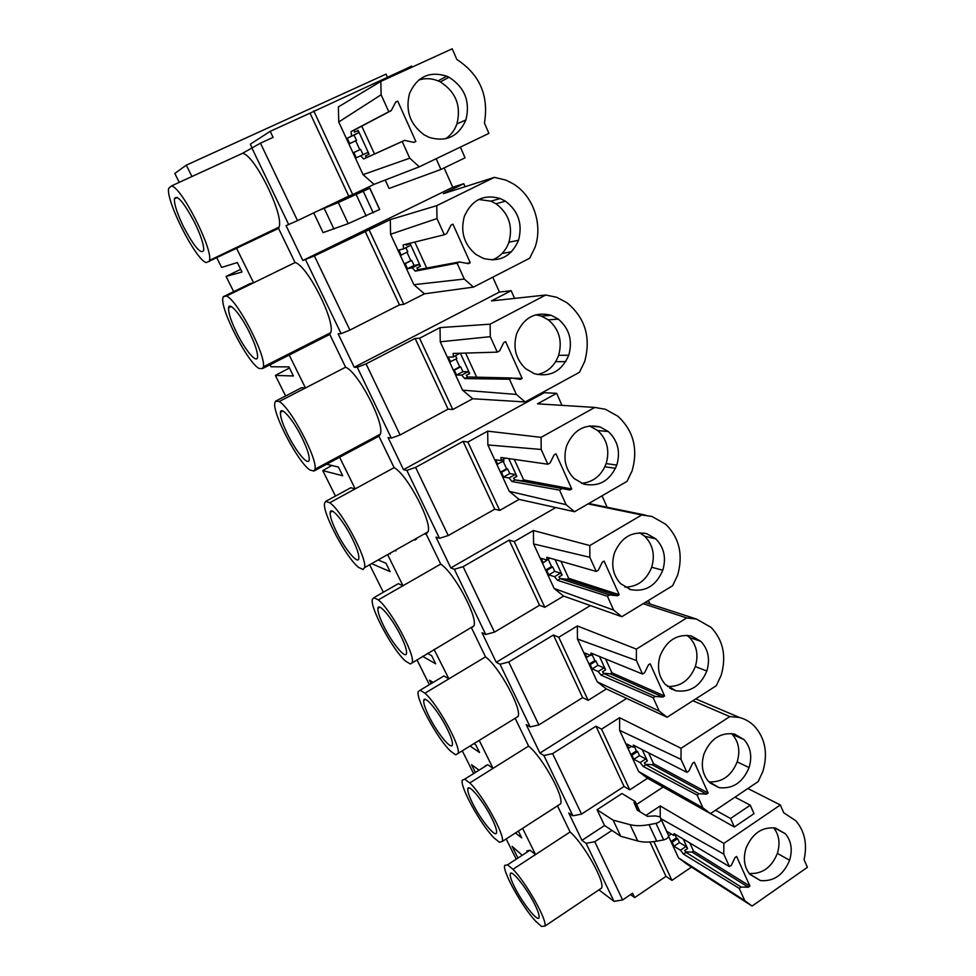 <?xml version="1.0" encoding="UTF-8"?>
<svg xmlns="http://www.w3.org/2000/svg" width="976" height="976" viewBox="0 0 976 976"><rect width="100%" height="100%" fill="white"/><g stroke="black" fill="none" stroke-linecap="round" stroke-linejoin="round"><path stroke-width="1.46" d="M387.435 77.177L386.057 74.127L186.306 165.164L174.802 173.435L179.242 182.353M251.869 147.4L250.32 144.192L270.206 131.333L310.039 113.143L348.725 196.103L297.521 220.637L260.446 143.167L273.085 137.384L270.206 131.333M412.128 67.112L411.677 66.112L310.039 113.143M465.113 186.721L463.783 183.708L452.742 187.27L444.129 167.933M514.596 298.4L511.168 290.689L499.431 292.068L492.795 277.184M561.981 405.357L556.649 393.328L544.254 392.694L543.827 391.754M585.149 484.499L584.49 483.022M607.121 507.264L602.046 495.808M649.979 603.985L648.418 600.484M425.585 534.201L424.475 533.835M191.93 176.534L186.306 165.164M653.883 841.605L671.939 880.389L691.484 867.078M671.939 880.389L665.986 876.35L634.668 897.615L630.545 894.577M313.723 110.825L352.714 194.578L374.052 184.354L363.06 174.631L409.737 158.185L419.302 166.823L488.915 133.395L484.425 123.049C488.976 95.697 479.777 74.493 456.829 59.451L452.205 48.8L380.847 81.398L381.128 94.757L388.79 111.752L351.031 131.601L351.616 135.993L347.261 138.238L349.725 143.557L348.908 143.96L355.691 140.788L359.802 149.718M380.847 81.398L338.379 106.896L338.745 121.976L363.06 174.631M419.302 166.823L374.052 184.354M313.723 212.878L323.093 232.63L348.212 223.638L338.306 202.532L318.396 210.633M452.742 187.27L302.853 260.494L286.066 225.627L297.521 220.637M385.215 180.035L389.082 188.478L440.945 169.458L436.162 158.722M302.853 260.494L314.406 255.919L349.908 330.095L399.452 304.866L403.808 304.341L424.45 293.825L473.445 287.115L529.675 258.237L535.019 247.355C543.107 224.529 533.323 195.786 512.925 183.659L505.788 180.072L494.368 177.364L436.772 205.643L436.992 218.563L444.3 234.752L446.666 233.581L451.01 225.151L452.949 224.187L470.225 262.69L468.309 263.666L459.452 261.946L418.301 269.596L416.923 268.01L420.485 266.265L410.018 243.451L410.225 245.574L403.588 248.88L398.855 250.015L401.197 255.102L400.306 255.309L390.583 234.252L436.992 218.563M436.772 205.643L390.29 219.624L314.406 255.919M463.783 183.708L443.421 193.651L494.368 177.364M499.431 292.068L354.239 367.269L338.147 333.841L341.112 333.633L349.908 330.095M354.239 367.269L357.289 367.293L366.073 363.889L400.099 434.979L448.082 409.139L452.766 409.53L472.762 398.745L525.149 401.966L579.463 372.271L584.661 361.571C591.151 337.611 585.283 318.017 567.068 302.804L556.723 297.277L545.73 295.02L490.123 324.166L490.281 336.671L497.26 352.129L499.553 350.909L503.762 342.613L505.629 341.624L522.136 378.395L520.281 379.396L511.753 377.993L467.638 376.98L466.247 375.345L469.7 373.54L460.379 353.239M490.123 324.166L440.017 327.619L419.57 338.233L415.117 338.452L366.073 363.889M511.168 290.689L491.453 300.925L545.73 295.02M544.254 392.694L403.515 469.651L388.082 437.602L391.315 438.09L400.099 434.979M403.515 469.651L406.833 470.359L415.605 467.382L448.24 535.568L494.747 509.191L499.724 510.424L519.11 499.407L574.559 511.717L627.068 481.327L632.131 470.786C638.255 448.826 633.485 430.623 617.808 416.179L605.401 409.298L594.811 407.431L541.082 437.358L541.18 449.46L547.853 464.234L550.061 462.99L554.148 454.828L555.966 453.803L571.741 488.964L569.947 489.989L514.938 479.924L513.535 478.24L516.877 476.398L508.703 458.586M541.082 437.358L487.683 431.16L467.894 442.018L463.112 441.359L415.605 467.382M556.649 393.328L537.532 403.82L594.811 407.431M537.532 403.82L539.716 403.954M555.783 507.544L450.814 567.922L435.991 537.142L439.481 538.288L448.24 535.568M450.814 567.922L454.365 569.264L463.124 566.666L494.466 632.143L539.557 605.266L544.815 607.292L563.616 596.068L621.822 616.71L672.635 585.71L677.564 575.34C683.371 554.941 679.418 537.91 665.705 524.258L651.98 516.463L641.757 514.974L589.797 545.56L589.846 557.308L596.226 571.436L598.361 570.167L602.338 562.127L604.095 561.09L619.187 594.726L617.454 595.775L609.524 594.933L560.322 578.707L558.906 576.962L562.152 575.084L555.039 559.59M589.797 545.56L533.433 530.529L514.242 541.607L509.167 540.118L463.124 566.666M588.052 503.909L641.757 514.974M588.931 503.396L594.774 505.287M590.382 605.559L496.247 662.314L482.01 632.741L485.719 634.485L494.466 632.143M496.247 662.314L500.017 664.241L508.752 661.996L538.862 724.912L582.623 697.62L588.138 700.353L606.377 688.946L667.084 717.262L716.299 685.713L721.093 675.502C726.62 656.384 723.301 640.366 711.126 627.446L696.583 619.089L686.714 617.93L636.401 649.113L636.413 660.508L642.525 674.038L644.599 672.745L648.467 664.827L650.162 663.765L664.607 695.986L662.936 697.047L655.286 696.461L603.9 673.55L602.485 671.781L605.62 669.865L599.496 656.506M636.401 649.113L577.377 625.958L558.76 637.243L553.416 634.998L508.752 661.996M643.147 603.705L686.714 617.93M626.653 698.401L539.911 753.069L526.235 724.631L530.151 726.925L538.862 724.912M539.911 753.069L543.9 755.522L552.599 753.618L581.55 814.106L624.054 786.449L629.788 789.84L647.515 778.275L710.455 813.618L758.169 781.605L762.842 771.552C768.112 753.496 765.294 738.344 754.375 726.12C750.105 721.85 745.091 718.958 739.32 717.445L729.792 716.604L681.053 748.299L681.028 759.365L686.872 772.333L688.885 771.016L692.655 763.22L694.29 762.146L708.149 793.024L706.526 794.11L699.133 793.756L645.783 764.72L644.355 762.903L647.417 760.963L642.196 749.592M681.053 748.299L619.614 717.702L601.545 729.145L595.958 726.205L552.599 753.618M692.862 700.731L729.792 716.604M671.561 689.166L672.476 689.324M597.068 809.751L621.944 793.537L635.242 801.564L633.973 802.394L637.255 810.117L647.356 816.302L655.25 815.924L659.935 816.766L660.959 819.071C661.02 820.95 659.361 822.378 655.994 823.354L649.052 824.659C641.61 826.001 635.291 826.013 630.093 824.671L613.135 820.169L597.068 809.751L604.547 825.513L581.928 840.373L568.764 813.008L572.875 815.802L581.55 814.106M636.596 804.456L663.107 787.034M734.342 826.989L754.009 813.655L750.276 805.176L730.56 818.498L734.342 826.989L710.491 813.594L702.903 807.847L697.145 795.074L699.133 793.756M645.905 815.411L660.24 805.944L723.863 843.398L780.336 804.968L783.74 812.801L795.635 820.621C804.663 830.966 807.481 843.984 804.078 859.673L807.396 867.31L752.069 906.07L744.786 900.653L739.259 888.404L741.187 887.062L686.067 852.39L684.64 850.547L687.604 848.583L683.237 839.055M747.872 788.523L780.336 804.968M752.069 906.07L687.092 864.26L678.527 857.916L744.786 900.653M668.609 836.444L678.527 857.916M660.24 805.944L660.227 817.302M462.356 750.959L473.445 773.248M417.252 660.374L429.355 684.676M369.648 564.75L383.336 592.249M331.828 465.467L322.763 470.615L335.463 496.101M289.433 367.976L275.366 375.418L285.614 395.988M240.657 269.303L226.09 276.44L233.667 291.653M270.059 364.768L271.06 366.769L288.908 366.891L293.386 375.967L275.366 375.418M216.867 257.932L221.613 267.436L237.327 262.556L241.999 272.011L226.09 276.44M506.166 838.945L515.743 858.197M522.611 828.343L535.531 854.549L529.992 850.206L507.569 864.809L504.653 865.419C502.274 871.263 522.502 907.485 535.909 921.442L541.46 926.395L544.889 926.126C547.609 920.661 526.064 882.341 512.937 869.311L507.569 864.809M485.133 765.94L487.78 764.733L493.039 768.38L479.277 740.479M441.884 677.173L443.934 675.953L448.887 678.845L434.076 649.443M397.171 584.343L398.354 583.66L402.978 585.746L388.009 555.393L386.972 554.978M350.787 487.756L355.203 488.866L339.624 457.268L337.903 456.89M278.55 228.396L206.192 262.629C195.651 259.628 165.957 201.324 168.604 188.478L171.41 185.952L242.341 153.415C253.894 153.415 284.223 214.635 279.051 227.103L278.55 228.396L295.057 262.556C307.233 265.167 335.659 321.336 330.693 332.657L329.778 334.439L345.602 367.208C358.277 372.063 385.069 423.913 380.311 434.161L378.92 436.187L313.906 471.054L309.99 470.029C298.156 462.624 272.17 413.129 274.829 402.844L275.537 401.185L301.584 387.728L305.451 387.96L289.213 355.032L262.654 368.525L259.165 368.477C247.916 363.121 220.21 309.551 222.882 298.046L223.26 296.728L226.432 296.045L253.589 282.796L250.161 283.601L223.26 296.728M236.656 248.453L253.589 282.796L295.057 262.556M233.374 249.612L232.678 249.307M326.655 464.222L338.416 467.04L342.722 475.751L322.763 470.615M378.127 559.968L385.971 563.25L390.107 571.619L371.624 563.64M427.439 653.359L431.697 655.738L435.674 663.79L422.498 656.287M474.116 743.675L475.678 744.725L479.521 752.484L470.176 746.115M515.413 832.992L521.733 837.884L518.366 831.076M526.857 850.962L529.992 850.206M478.765 769.918L471.567 764.781L475.227 772.138M433.124 682.419L429.501 680.199L431.172 683.578M521.355 854.537L512.144 846.363L517.463 857.074M242.341 153.415L260.446 143.167M649.967 841.995L665.986 876.35M613.135 820.169L620.736 836.261L611.928 830.417L594.762 841.727L622.627 899.945L632.57 893.199L634.668 897.615M598.935 889.856L613.989 901.336L622.627 899.945M251.649 147.51L288.725 224.651M348.725 196.103L352.714 194.578L351.079 195.883L369.758 188.234L338.306 202.532M353.031 152.903L353.861 152.512L356.301 157.807L360.717 155.757L363.633 158.978L402.222 141.496L409.737 158.185M338.745 121.976L381.128 94.757M388.79 111.752L391.254 110.605L395.719 102.041L397.732 101.114L415.849 141.483L413.861 142.423L404.65 140.349L366.793 157.478L365.427 155.953L369.111 154.257L358.18 130.442L358.485 132.797L354.068 135.066L356.521 140.373L355.691 140.788M402.222 141.496L404.65 140.349M409.554 93.415C405.162 110.605 410.042 124.416 424.194 134.859L429.147 137.372C446.288 142.362 458.537 136.542 465.894 119.938C470.408 101.638 464.796 87.413 449.058 77.263L446.776 76.201C429.586 70.833 417.179 76.567 409.554 93.415M440.945 169.458L465.064 157.819L460.343 147.12M379.652 209.437L348.212 223.638M324.239 208.437L334.012 229.153M543.9 755.522L572.875 815.802M500.017 664.241L530.151 726.925M454.365 569.264L485.719 634.485M406.833 470.359L439.481 538.288M357.289 367.293L391.315 438.09M305.598 259.775L341.112 333.633M378.92 436.187L394.109 467.65C407.199 474.434 432.551 522.587 428 531.835L426.109 533.896L440.713 564.116C454.108 572.57 478.216 617.552 473.885 625.897L471.469 627.8L485.511 656.86C499.151 666.742 522.16 708.991 518.049 716.506L515.365 718.165M515.169 718.275L528.602 746.079C542.436 757.205 564.482 797.087 560.566 803.846L558.284 805.322M557.467 805.847L570.094 831.979C584.075 844.167 605.266 881.999 601.545 888.099L599.618 889.392M581.928 840.373L586.1 843.325L613.989 901.336M365.073 231.153L399.452 304.866M369.172 229.958L403.808 304.341M424.45 293.825L413.873 284.687L464.283 279.051L457.097 263.13L459.452 261.946M457.097 263.13L415.251 271.145L412.299 267.79L407.492 268.754L405.162 263.679L404.259 263.874L413.873 284.687M390.29 219.624L390.583 234.252M473.445 287.115L464.283 279.051M464.356 216.367C460.221 231.666 464.015 244.317 475.751 254.321L483.047 258.298C499.541 262.593 511.351 256.59 518.512 240.279C522.782 224.114 518.427 211.084 505.446 201.19L500.261 198.543C483.73 193.882 471.762 199.824 464.356 216.367M502.079 253.516L511.558 251.735M415.117 338.452L448.082 409.139M419.57 338.233L452.766 409.53M472.762 398.745L462.575 390.156L516.341 394.426L509.484 379.225L511.753 377.993M509.484 379.225L464.686 378.566L461.709 375.101L456.561 375.052L454.316 370.209L453.352 370.209L462.575 390.156M440.017 327.619L440.249 341.807L449.57 361.998L456.878 358.607L455.585 355.801M440.249 341.807L490.281 336.671M525.149 401.966L516.341 394.426M516.658 333.707C512.754 347.615 515.792 359.302 525.759 368.782L534.519 373.759C550.391 377.419 561.798 371.234 568.764 355.215C572.79 340.612 569.325 328.583 558.357 319.14L551.33 315.333C535.421 311.332 523.856 317.456 516.658 333.707M555.649 361.681L565.751 361.645M463.112 441.359L494.747 509.191M467.894 442.018L499.724 510.424M519.11 499.407L509.277 491.331L566.092 504.665L559.541 490.135L561.737 488.878M559.541 490.135L512.071 481.546L509.082 477.984L503.616 477.02L501.457 472.36L500.444 472.189L509.277 491.331M487.683 431.16L487.866 444.946L496.808 464.308L503.982 461.014L503.238 459.391M487.866 444.946L541.18 449.46M574.559 511.717L566.092 504.665M566.629 445.8C562.932 458.647 565.421 469.541 574.059 478.472L583.697 484.096C598.996 487.17 610.037 480.851 616.808 465.101C620.614 451.693 617.796 440.505 608.341 431.551L600.142 426.963C584.795 423.56 573.632 429.843 566.629 445.8M604.888 466.772L615.527 468.334M509.167 540.118L539.557 605.266M514.242 541.607L544.815 607.292M563.616 596.068L554.124 588.467L613.684 610.122L607.401 596.214L609.524 594.933M607.401 596.214L557.54 580.354L554.539 576.694L548.78 574.888L546.719 570.411L545.633 570.082L554.124 588.467M533.433 530.529L533.567 543.925L542.144 562.518L543.217 562.835L548.939 558.784M533.567 543.925L589.846 557.308M621.822 616.71L613.684 610.122M614.416 553.014C610.903 565.006 612.965 575.23 620.602 583.648L630.74 589.65C645.502 592.2 656.189 585.734 662.789 570.265C666.401 557.784 664.058 547.316 655.774 538.862L646.832 533.75C632.033 530.907 621.224 537.325 614.416 553.014M591.334 504.019L645.856 515.206M553.416 634.998L582.623 697.62M558.76 637.243L588.138 700.353M606.377 688.946L597.214 681.809L659.239 711.089L653.225 697.767L655.286 696.461M653.225 697.767L601.204 675.233L598.19 671.488L592.164 668.902L590.187 664.607L589.053 664.131L597.214 681.809M577.377 625.958L577.45 638.987L585.698 656.86L586.82 657.324L590.224 655.225M577.45 638.987L636.413 660.508M667.084 717.262L659.239 711.089M660.154 655.64C656.811 666.95 658.556 676.575 665.376 684.542L675.795 690.74C690.056 692.789 700.402 686.213 706.831 671C710.272 659.288 708.308 649.43 700.939 641.439L691.545 636.023C677.259 633.68 666.791 640.219 660.154 655.64M645.209 602.436L696.583 619.089M595.958 726.205L624.054 786.449M601.545 729.145L629.788 789.84M647.515 778.275L638.658 771.552L702.903 807.847M697.145 795.074L643.172 766.428L640.146 762.598L633.888 759.291L631.972 755.168L630.801 754.546L638.658 771.552M619.614 717.702L619.638 730.377L627.58 747.555L628.739 748.165L631.472 746.384M619.638 730.377L681.028 759.365M703.989 753.96C700.78 764.696 702.269 773.834 708.43 781.361L718.983 787.62C732.756 789.218 742.785 782.532 749.068 767.587C752.35 756.51 750.666 747.177 744.054 739.613L734.391 734.025C720.593 732.171 710.455 738.808 703.989 753.96M695.754 698.889L739.32 717.445M715.567 810.202L730.56 818.498M734.989 797.16L750.276 805.176M611.928 830.417L604.547 825.513M586.1 843.325L594.762 841.727M635.242 801.564L640.012 811.8M723.863 843.398L723.789 854.146L729.401 866.578L731.353 865.248L735.026 857.575L736.612 856.477L749.91 886.11L748.336 887.208L741.187 887.062M660.85 818.632L723.789 854.146M746.018 848.266C742.943 858.514 744.224 867.2 749.849 874.337L760.414 880.559C773.724 881.731 783.46 874.972 789.584 860.259C792.732 849.73 791.292 840.873 785.29 833.699L775.505 828.063C762.158 826.623 752.325 833.358 746.018 848.266M739.259 888.404L683.529 854.122L686.067 852.39M674.904 834.578L676.417 837.859L670.976 841.556L672.183 842.288L674.013 846.265L680.492 850.242L683.529 854.122M729.401 866.578L674.087 833.602L673.672 835.407L667.23 831.552L668.389 835.139M415.093 540.118L413.995 539.74M416.057 538.581L416.435 539.362M394.877 550.525L395.927 550.928M570.094 831.979L512.937 869.311M560.566 803.846L502.323 841.434L499.407 842.239L494.124 837.957C480.912 824.952 459.818 786.778 462.258 780.239L464.698 779.165L469.773 782.959L528.602 746.079M487.78 764.733L464.698 779.165M518.049 716.506L455.719 754.838L450.741 751.276C437.76 739.369 415.691 698.95 418.204 691.618L420.168 690.178L424.926 693.216L485.511 656.86M443.934 675.953L420.168 690.178M473.885 625.897L410.31 663.985L405.662 661.191C392.986 650.565 369.782 607.56 372.356 599.349L373.869 597.666L378.285 599.886L440.713 564.116M398.354 583.66L373.869 597.666M428 531.835L364.536 567.642L363.084 569.459L358.778 567.52C346.48 558.382 321.982 512.376 324.605 503.177L325.691 501.408L329.742 502.75L394.109 467.65M350.945 487.671L325.691 501.408M275.537 401.185L279.16 401.551L345.602 367.208M329.778 334.439L289.213 355.032M171.41 185.952C181.316 186.806 212.841 248.636 209.523 260.385L209.218 261.592M183.83 227.359C177.339 214.061 174.192 204.545 174.375 198.823C176.937 194.212 183.61 201.959 194.407 222.077C200.897 235.497 203.996 244.927 203.716 250.368C201.019 254.736 194.395 247.074 183.83 227.359M667.73 833.553L668.584 835.602C668.658 837.506 667.023 838.945 663.668 839.909L656.726 841.166C649.284 842.459 642.964 842.41 637.743 840.995L620.736 836.261M514.584 887.05C511.302 880.425 509.862 876.07 510.241 873.959C510.887 868.396 526.759 888.001 534.836 904.569C538.081 911.157 539.496 915.464 539.081 917.477C538.191 922.857 522.428 903.105 514.584 887.05M363.633 158.978L366.793 157.478M360.717 155.757L367.537 152.537L369.111 154.257M356.301 157.807L367.537 152.537M353.861 152.512L360.632 149.328L363.06 154.611M349.725 143.557L356.521 140.373M347.261 138.238L354.068 135.066M351.616 135.993L358.485 132.797M351.031 131.601L354.215 130.113L354.495 132.187L358.18 130.442M391.254 110.605L354.215 130.113M395.609 102.248L397.732 101.114M374.503 153.988L361.754 126.148M413.751 142.398L415.849 141.483M445.544 138.799C450.875 135.237 454.682 130.259 456.939 123.867C461.38 105.872 455.829 91.89 440.31 81.923L438.053 80.874C431.538 78.251 425.072 77.982 418.655 80.069M262.654 368.525L263.288 366.866C266.558 356.289 237.119 299.51 226.432 296.045M313.906 471.054L314.919 469.212C318.115 459.696 290.494 407.273 279.16 401.551M364.536 567.642C367.647 559.102 341.588 510.399 329.742 502.75M412.238 662.35C415.264 654.713 390.571 609.207 378.285 599.886M458.134 753.557C461.062 746.713 437.565 703.964 424.926 693.216M502.323 841.434C505.153 835.31 482.693 794.94 469.773 782.959M400.306 255.309L404.259 263.874L410.811 260.592L406.955 252.223M444.3 234.752L403.186 244.939L403.588 248.88M426.695 268.034L414.8 242.06M466.638 263.337L470.225 262.69M415.251 271.145L418.301 269.596M492.246 259.982C500.237 256.773 505.8 250.856 508.923 242.231C513.132 226.322 508.825 213.5 496.003 203.777L490.891 201.166L478.716 199.482M449.57 361.998L453.352 370.209L459.696 366.83L456.097 359.022M497.26 352.129L453.132 353.458L453.364 356.972L448.265 357.094L450.522 361.974M476.654 377.187L465.613 353.08M512.888 378.188L522.136 378.395M464.686 378.566L467.638 376.98M537.361 374.54C547.573 372.283 554.661 365.89 558.614 355.362C562.579 340.978 559.15 329.132 548.317 319.835L541.375 316.102L535.812 314.784M496.808 464.308L500.444 472.189L506.581 468.736L503.226 461.441M547.853 464.234L500.993 457.476L501.078 460.599L495.662 459.781L497.821 464.466M571.741 488.964L523.648 479.899L514.267 459.391M523.648 479.899L521.977 480.851L569.947 489.989M521.977 480.851L514.901 479.887M512.071 481.546L514.938 479.924M581.562 483.327C593.298 482.156 601.497 475.58 606.157 463.588C609.902 450.375 607.109 439.359 597.763 430.538L589.467 425.951M542.144 562.518L545.633 570.082L551.586 566.556L548.451 559.748M596.226 571.436L546.914 557.247L546.853 560.004L541.143 558.345L543.217 562.835M619.187 594.726L568.691 578.317L560.895 561.273M568.691 578.317L567.068 579.28L617.454 595.775M567.068 579.28L560.175 578.524M557.54 580.354L560.322 578.707M624.982 587.125C637.572 586.881 646.478 580.244 651.687 567.227C655.238 554.929 652.92 544.62 644.721 536.275L639.731 532.798M585.698 656.86L589.053 664.131L594.823 660.545L592.115 654.652M642.525 674.038L590.992 653.042L590.809 655.457L584.831 653.005L586.82 657.324M664.607 695.986L611.952 672.83L605.62 659.007M611.952 672.83L610.366 673.818L662.936 697.047M610.366 673.818L603.668 673.257M601.204 675.233L603.9 673.55M667.474 686.506C680.467 686.884 689.751 680.248 695.327 666.571C698.706 655.03 696.754 645.307 689.459 637.413L686.921 635.291M627.58 747.555L630.801 754.546L636.401 750.91L634.315 746.372M686.872 772.333L633.351 745.091L633.046 747.189L626.824 744.005L628.739 748.165M708.149 793.024L653.53 763.683L648.564 752.825M653.53 763.683L651.992 764.684L706.526 794.11M651.992 764.684L645.465 764.318M643.172 766.428L645.783 764.72M708.893 781.861C721.972 782.581 731.402 775.92 737.185 761.878C740.418 750.959 738.759 741.76 732.195 734.281L731.439 733.537M633.973 802.394L637.682 810.373M749.91 886.11L693.521 851.084L689.825 842.983M693.521 851.084L692.033 852.085L748.336 887.208M692.033 852.085L685.677 851.889M749.129 873.459C762.097 874.276 771.516 867.579 777.384 853.378C780.397 843.362 779.153 834.822 773.626 827.746M680.492 850.242L685.969 846.497L687.604 848.583M674.013 846.265L679.455 842.569L685.969 846.497M672.183 842.288L677.637 838.591L679.455 842.569M676.417 837.859L677.637 838.591M669.072 835.554L671.342 834.016M673.672 835.407L675.282 834.309M390.266 554.124L389.888 553.343M472.64 803.394C469.053 796.123 467.443 791.292 467.833 788.876C468.492 783.094 483.645 801.564 491.855 818.388C495.405 825.635 496.979 830.405 496.552 832.723C495.662 838.335 480.619 819.706 472.64 803.394M429.098 716.543C425.158 708.552 423.377 703.171 423.767 700.39C424.414 694.4 438.846 711.748 447.179 728.816C451.083 736.795 452.815 742.114 452.388 744.773C451.522 750.605 437.211 733.086 429.098 716.543M383.861 626.311C379.518 617.515 377.541 611.501 377.919 608.292C378.566 602.094 392.242 618.357 400.697 635.632C405.003 644.441 406.943 650.382 406.504 653.444C405.65 659.508 392.084 643.074 383.861 626.311M336.83 532.506C332.047 522.782 329.839 516.06 330.193 512.351C330.827 505.958 343.759 521.16 352.299 538.618C357.057 548.366 359.229 555.015 358.802 558.553C357.985 564.823 345.162 549.451 336.83 532.506M287.896 434.906C282.613 424.133 280.124 416.606 280.454 412.323C281.051 405.735 293.251 419.912 301.877 437.529C307.147 448.35 309.575 455.816 309.185 459.891C308.392 466.357 296.314 452.01 287.896 434.906M236.936 333.28C231.08 321.324 228.299 312.857 228.567 307.904C229.128 301.145 240.596 314.37 249.295 332.108C255.139 344.15 257.884 352.531 257.53 357.24C256.786 363.877 245.427 350.494 236.936 333.28M412.299 267.79L418.899 264.472L420.485 266.265M407.492 268.754L414.044 265.46L418.899 264.472M405.162 263.679L411.713 260.397L414.044 265.46M410.811 260.592L411.713 260.397M401.197 255.102L407.773 251.82L405.894 247.733M406.345 244.159L406.467 245.269L410.018 243.451M461.709 375.101L468.102 371.685L469.7 373.54M456.561 375.052L462.892 371.673L468.102 371.685M454.316 370.209L460.66 366.83L462.892 371.673M459.696 366.83L460.66 366.83M459.769 353.263L453.364 356.972M509.082 477.984L515.267 474.482L516.877 476.398M503.616 477.02L509.753 473.555L515.267 474.482M501.457 472.36L507.605 468.907L509.753 473.555M506.581 468.736L507.605 468.907M501.078 460.599L505.495 458.122M554.539 576.694L560.529 573.132L562.152 575.084M548.78 574.888L554.722 571.35L560.529 573.132M546.719 570.411L552.672 566.885L554.722 571.35M551.586 566.556L552.672 566.885M546.853 560.004L550.013 558.15M598.19 671.488L603.998 667.865L605.62 669.865M592.164 668.902L597.934 665.303L603.998 667.865M590.187 664.607L595.958 661.008L597.934 665.303M594.823 660.545L595.958 661.008M590.809 655.457L593.237 653.957M640.146 762.598L645.783 758.913L647.417 760.963M633.888 759.291L639.487 755.644L645.783 758.913M631.972 755.168L637.584 751.52L639.487 755.644M636.401 750.91L637.584 751.52M633.046 747.189L634.998 745.92M366.159 216.013L356.203 194.614M373.259 212.866L363.304 191.381M379.652 209.669L369.758 188.234M379.664 209.45L369.794 188.087M438.053 80.874L446.776 76.201M456.939 123.867L465.894 119.938M490.891 201.166L500.261 198.543M508.923 242.231L518.512 240.279M541.375 316.102L551.33 315.333M558.614 355.362L568.764 355.215M589.65 426.012L600.142 426.963M606.157 463.588L616.808 465.101M629.532 589.272L630.74 589.65M643.904 533.079L646.832 533.75M651.687 567.227L662.789 570.265M669.817 688.19L675.795 690.74M695.327 666.571L706.831 671M709.955 782.898L718.983 787.62M737.185 761.878L749.068 767.587M630.093 824.671L637.743 840.995M649.052 824.659L656.726 841.166M655.994 823.354L663.668 839.909M660.959 819.071L668.584 835.602M660.179 817.193L667.791 833.687M749.519 873.947L760.414 880.559M777.384 853.378L789.584 860.259M279.051 227.103L209.523 260.385M601.545 888.099L544.889 926.126M440.31 81.923L449.058 77.263M330.693 332.657L263.288 366.866M380.311 434.161L314.919 469.212M496.003 203.777L505.446 201.19M548.317 319.835L558.357 319.14M597.763 430.538L608.341 431.551M644.721 536.275L655.774 538.862M689.459 637.413L700.939 641.439M732.195 734.281L744.054 739.613M774.383 827.843L785.29 833.699M174.375 198.823L177.351 197.445M510.241 873.947L511.412 873.191M467.846 788.864L469.224 787.998M423.767 700.378L425.39 699.402M377.919 608.292L379.81 607.206M330.193 512.351L332.352 511.168M280.454 412.311L282.894 411.042M228.567 307.904L231.288 306.574"/></g></svg>
